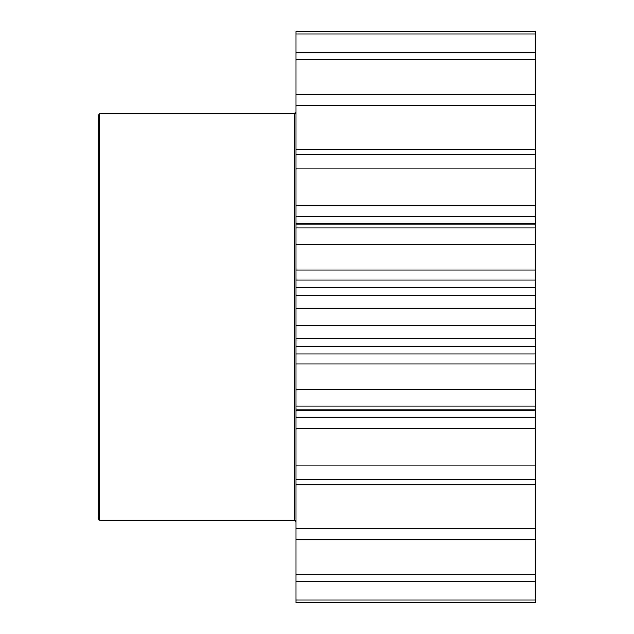 <?xml version="1.0" encoding="UTF-8"?>
<svg xmlns="http://www.w3.org/2000/svg" width="634" height="634" viewBox="0 0 634 634"><rect width="100%" height="100%" fill="white"/><g stroke="black" fill="none" stroke-linecap="round" stroke-linejoin="round"><path stroke-width="0.95" d="M296.062 205.194L535.35 205.194L535.35 216.741L296.062 216.741L296.062 31.7L535.35 31.7L535.35 34.101L296.062 34.101M296.062 269.997L535.35 269.997L535.35 280.149L296.062 280.149L296.062 216.741M296.062 353.851L535.35 353.851L535.35 364.003L296.062 364.003L296.062 280.149M296.062 417.259L535.35 417.259L535.35 428.806L296.062 428.806L296.062 364.003M535.35 428.806L535.35 484.55L296.062 484.55L296.062 428.806M296.062 149.45L535.35 149.45L535.35 59.43L296.062 59.43M535.35 484.55L535.35 574.57L296.062 574.57L296.062 484.55M535.35 574.57L535.35 599.899L296.062 599.899L296.062 574.57M296.062 287.456L535.35 287.456L535.35 325.448L296.062 325.448M98.65 519.198L98.65 114.802L99.847 113.605L99.847 520.395L98.65 519.198M535.35 59.43L535.35 34.101M535.35 149.45L535.35 168.929L296.062 168.929M535.35 205.194L535.35 168.929M296.062 223.453L535.35 223.453L535.35 216.741M535.35 223.453L535.35 244.241L296.062 244.241M535.35 269.997L535.35 244.241M535.35 287.456L535.35 280.149M296.062 338.604L535.35 338.604L535.35 325.448M535.35 338.604L535.35 346.544L296.062 346.544M535.35 353.851L535.35 346.544M296.062 409.041L535.35 409.041L535.35 364.003M535.35 409.041L535.35 410.547L296.062 410.547M535.35 417.259L535.35 410.547M535.35 599.899L535.35 602.3L296.062 602.3L296.062 599.899M535.35 31.7L296.062 31.7M535.35 52.408L296.062 52.408M535.35 94.553L296.062 94.553M535.35 105.616L296.062 105.616M535.35 154.72L296.062 154.72M535.35 228.034L296.062 228.034M535.35 308.552L296.062 308.552M535.35 389.759L296.062 389.759M535.35 405.966L296.062 405.966M535.35 465.071L296.062 465.071M535.35 479.28L296.062 479.28M535.35 528.384L296.062 528.384M535.35 539.447L296.062 539.447M535.35 581.592L296.062 581.592M99.847 520.395L294.865 520.395L294.865 113.605L296.062 112.408M535.35 295.396L296.062 295.396M296.062 224.959L535.35 224.959M294.865 113.605L99.847 113.605M294.865 520.395L296.062 521.592"/></g></svg>
